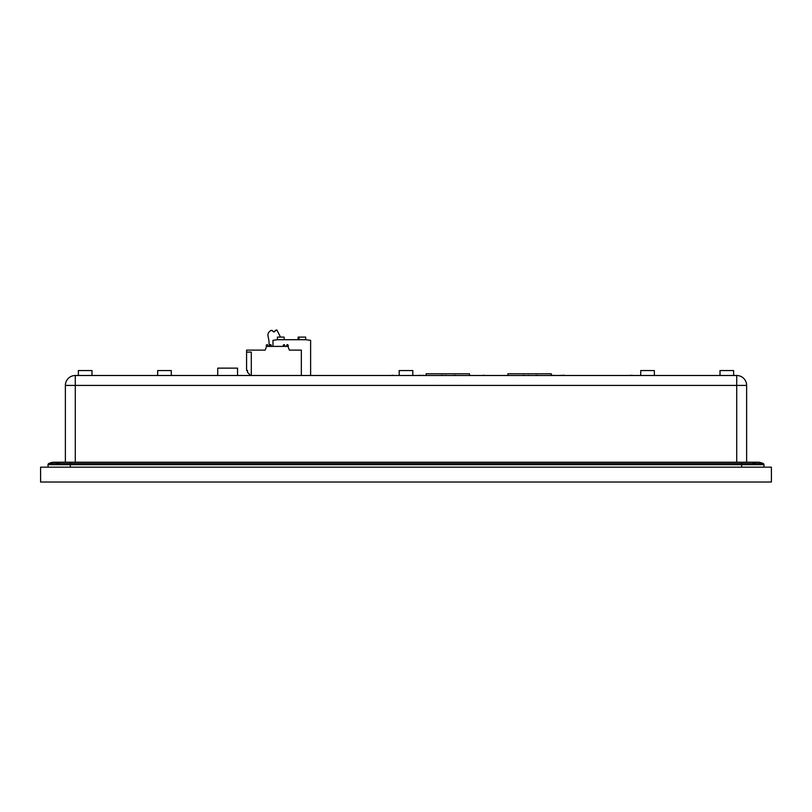 <?xml version="1.0" encoding="UTF-8"?>
<svg xmlns="http://www.w3.org/2000/svg" width="812" height="812" viewBox="0 0 812 812"><rect width="100%" height="100%" fill="white"/><g stroke="black" fill="none" stroke-linecap="round" stroke-linejoin="round"><path stroke-width="1.22" d="M507.886 375.499L507.886 373.774L551.246 373.774L551.246 375.499M92 375.499L92 370.546L78.378 370.546L78.378 375.499M426.138 375.499L426.138 373.774L469.488 373.774L469.488 375.499M171.281 375.499L171.281 370.546L157.65 370.546L157.65 375.499M65.376 462.211L65.376 385.416A9.906 9.906 0 0 1 75.283 375.499L736.717 375.499L736.717 385.416L746.624 385.416L746.624 462.211M40.6 467.164L40.6 482.023L771.4 482.023L771.4 467.164L40.6 467.164M65.376 385.416L75.283 385.416L75.283 462.211M75.283 375.499L75.283 385.416L736.717 385.416L736.717 462.211M736.717 375.499A9.906 9.906 0 0 1 746.624 385.416M412.811 375.499L412.811 370.546L399.189 370.546L399.189 375.499M217.728 375.499L217.728 368.14L237.54 368.14L237.54 375.499M654.35 375.499L654.35 370.546L640.719 370.546L640.719 375.499M733.622 375.499L733.622 370.546L720 370.546L720 375.499M752.237 463.591A11.764 11.764 0 0 1 763.31 463.591A1.238 1.238 0 0 1 763.97 464.687L763.97 467.164M70.329 462.211L54.221 462.211A11.764 11.764 0 0 1 59.763 463.591A11.764 11.764 0 0 0 48.69 463.591L70.329 463.591L70.329 462.211L757.779 462.211A11.764 11.764 0 0 1 763.31 463.591A1.238 1.238 0 0 1 763.97 464.687L741.671 464.687L741.671 467.164M48.69 463.591A11.764 11.764 0 0 1 54.221 462.211A11.764 11.764 0 0 0 48.69 463.591A1.238 1.238 0 0 0 48.03 464.687L48.03 467.164M450.295 375.499L454.223 375.499M454.223 375.256L456.872 375.499M551.246 375.256L556.311 375.499M337.498 375.499L307.697 375.499M531.962 375.499L535.971 375.499M535.971 375.256L538.62 375.499M521.639 375.499L519.172 375.499M483.15 375.256L485.576 375.499M564.34 375.499L575.373 375.499M564.34 375.256L556.788 375.499M530.865 375.499L528.51 375.499M629.117 375.499L632.152 375.256M523.121 375.256L525.547 375.499M396.154 375.499L398.986 375.499M445.646 375.256L444.783 375.499M518.695 375.499L515.458 375.499M419.246 375.256L420.078 375.499M439.891 375.499L437.424 375.499M422.93 375.256L423.762 375.499M392.105 375.256L394.53 375.499M449.117 375.499L446.762 375.499M528.51 375.256L527.739 375.499M527.394 375.499L526.409 375.499M421.347 375.499L420.078 375.256M441.363 375.256L443.788 375.499M492.772 375.499L490.803 375.499M436.937 375.499L433.709 375.499M486.733 375.499L490.407 375.499M269.066 343.415L269.432 346.399L269.066 343.415C269.198 336.787 265.473 334.168 270.832 330.494A3.715 3.715 0 0 1 271.36 330.403L274.365 331.864L276.303 329.976A3.715 3.715 0 0 1 276.841 329.976L280.505 337.102M310.62 375.256L310.62 340.329L305.667 339.71L305.667 337.102L298.116 337.102L298.116 339.71M274.365 331.864L275.319 330.403M271.36 330.403L272.02 330.352M272.436 330.768L273.603 331.925M284.119 339.71L284.119 337.102L277.43 337.102L277.43 339.71L272.974 340.329L272.974 346.399M305.667 339.71L277.43 339.71M298.978 337.102L298.978 339.71M251.294 375.499L251.294 352.093L246.584 352.093L246.584 350.114L265.179 350.114L266.529 346.399L287.976 346.399L289.336 350.114L301.333 350.114L301.333 375.499M247.498 370.424L247.498 372.332L247.498 370.424L246.584 370.424L246.584 352.093M247.498 372.332L250.675 375.499M266.295 345.11L266.295 347.049L266.295 345.11L267.077 344.613A0.619 0.619 0 0 1 267.676 345.1L267.97 346.399M269.868 345.1L269.574 346.399L269.868 345.1A0.619 0.619 0 0 1 270.467 344.613L271.249 345.11L271.249 346.399L271.249 345.11M288.219 345.11L288.219 347.049L288.219 345.11L287.438 344.613A0.619 0.619 0 0 0 286.829 345.1L286.545 346.399M284.647 345.1L284.931 346.399L284.647 345.1A0.619 0.619 0 0 0 284.038 344.613L283.266 345.11L283.266 346.399L283.266 345.11M757.779 462.211A11.764 11.764 0 0 1 763.31 463.591L741.671 463.591L741.671 464.687L70.329 464.687L70.329 467.164M741.671 462.211L741.671 463.591L70.329 463.591L70.329 464.687L48.03 464.687"/></g></svg>

